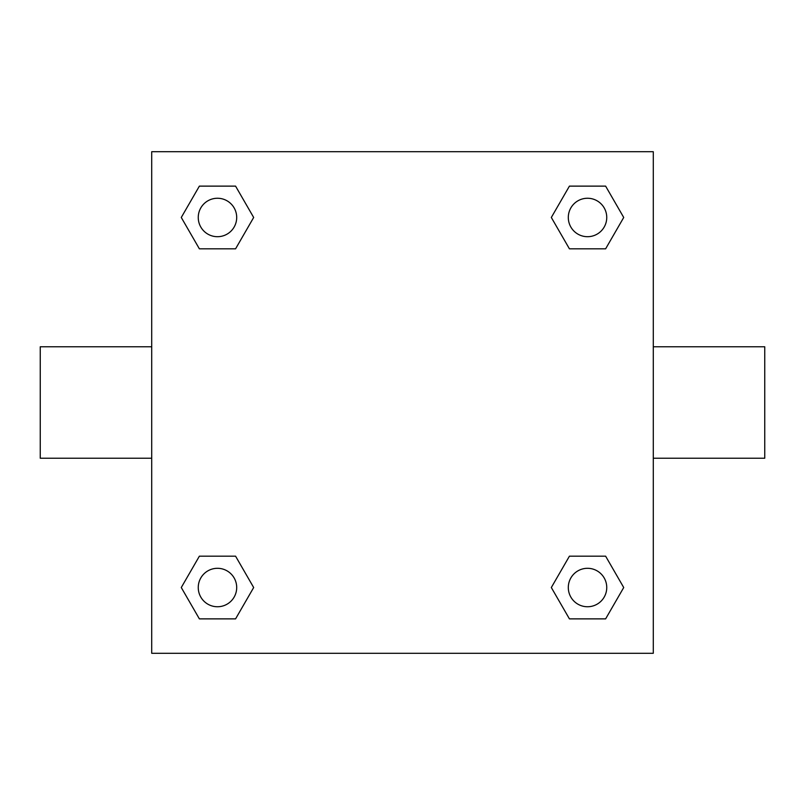 <?xml version="1.0" encoding="UTF-8"?>
<svg xmlns="http://www.w3.org/2000/svg" width="805" height="805" viewBox="0 0 805 805"><rect width="100%" height="100%" fill="white"/><g stroke="black" fill="none" stroke-linecap="round" stroke-linejoin="round"><path stroke-width="1.21" d="M151.712 151.712L653.288 151.712L653.288 653.288L151.712 653.288L151.712 151.712M199.378 556.175L235.573 556.175L253.676 587.529L235.573 618.874L199.378 618.874L181.276 587.529L199.378 556.175L235.573 556.175L199.378 556.175M569.427 186.126L605.622 186.126L623.724 217.471L605.622 248.826L569.427 248.826L551.324 217.471L569.427 186.126L605.622 186.126L569.427 186.126M199.378 186.126L235.573 186.126L253.676 217.471L235.573 248.826L199.378 248.826L181.276 217.471L199.378 186.126L235.573 186.126L199.378 186.126M569.427 556.175L605.622 556.175L623.724 587.529L605.622 618.874L569.427 618.874L551.324 587.529L569.427 556.175L605.622 556.175L569.427 556.175M653.288 458.226L764.75 458.226L764.75 346.774L653.288 346.774M151.712 346.774L40.25 346.774L40.25 458.226L151.712 458.226M605.622 618.874L569.427 618.874L605.622 618.874M606.749 587.529A19.229 19.229 0 0 0 577.91 570.876A19.229 19.229 0 0 0 577.91 604.173A19.229 19.229 0 0 0 606.749 587.529M235.573 618.874L199.378 618.874L235.573 618.874M236.7 587.529A19.229 19.229 0 0 0 207.861 570.876A19.229 19.229 0 0 0 207.861 604.173A19.229 19.229 0 0 0 236.7 587.529M605.622 248.826L569.427 248.826L605.622 248.826M606.749 217.471A19.229 19.229 0 0 0 577.91 200.827A19.229 19.229 0 0 0 577.91 234.124A19.229 19.229 0 0 0 606.749 217.471M235.573 248.826L199.378 248.826L235.573 248.826M236.7 217.471A19.229 19.229 0 0 0 207.861 200.827A19.229 19.229 0 0 0 207.861 234.124A19.229 19.229 0 0 0 236.7 217.471"/></g></svg>
